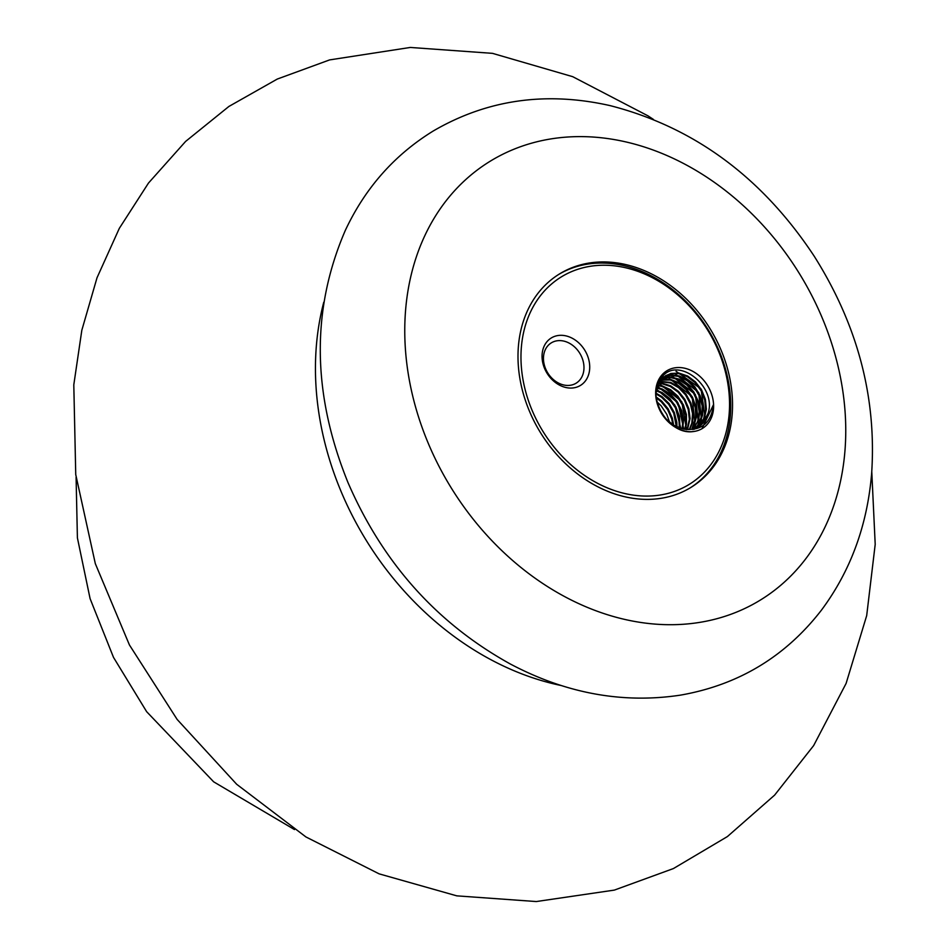 <?xml version="1.0" encoding="UTF-8"?>
<svg xmlns="http://www.w3.org/2000/svg" width="949" height="949" viewBox="0 0 949 949"><rect width="100%" height="100%" fill="white"/><g stroke="black" fill="none" stroke-linecap="round" stroke-linejoin="round"><path stroke-width="1.42" d="M732.142 414.784A125.351 99.443 58.2 0 0 676.352 290.05A125.351 99.443 58.2 0 0 559.21 274.119A125.351 99.443 58.2 0 0 540.74 433.052A125.351 99.443 58.2 0 0 691.311 487.193A125.351 99.443 58.2 0 0 732.142 414.784M693.316 431.546A33.867 26.869 -121.8 0 1 656.352 400.075A33.867 26.869 -121.8 0 1 680.67 367.607A33.867 26.869 -121.8 0 1 713.577 404.488A33.867 26.869 -121.8 0 1 702.485 428.402A33.867 26.869 -121.8 0 1 693.316 431.546C667.681 435.674 644.003 393.408 662.509 376.362C678.772 356.444 717.242 386.789 708.001 413.562L702.723 423.301M729.164 413.835A121.863 96.679 58.2 0 0 581.013 268.318A121.863 96.679 58.2 0 0 565.604 459.802A121.863 96.679 58.2 0 0 729.164 413.835M589.637 369.28A27.853 22.1 -121.8 0 1 552.247 379.778A27.853 22.1 -121.8 0 1 555.77 336.017A27.853 22.1 -121.8 0 1 589.637 369.28M558.309 274.676A125.351 99.443 -121.8 0 1 675.047 291.58A125.351 99.443 -121.8 0 1 730.339 415.899A125.351 99.443 -121.8 0 1 690.409 487.739M583.908 369.481A23.678 18.79 58.2 0 0 573.374 345.911A23.678 18.79 58.2 0 0 551.239 342.909A23.678 18.79 58.2 0 0 547.751 372.933A23.678 18.79 58.2 0 0 576.197 383.147A23.678 18.79 58.2 0 0 583.908 369.481M669.638 422.376L666.791 414.357L661.156 405.875L657.005 401.854M673.648 425.211L672.331 418.177L668.155 408.877L661.714 401.083L656.21 396.979M676.993 426.967L676.815 422.186L674.3 412.459L669.175 403.622L662.058 396.646L656.067 393.218M679.97 428.129L679.448 416.374L675.866 406.872L669.899 398.639L662.212 392.613L656.293 390.086M682.687 428.901L683.517 420.383L681.655 410.597L677.088 401.474L670.362 393.989L662.236 389.007L656.767 387.406M685.19 429.328L686.483 424.215L686.412 414.583L683.458 404.926L677.977 396.314L670.623 389.719L662.212 385.863L657.408 385.069M687.539 429.517L690.077 418.556L688.879 408.782L684.881 399.41L678.594 391.463L670.718 385.852L662.177 383.182L658.167 383.04M689.745 429.47L692.616 422.258L693.221 412.791L690.919 403.04L685.973 394.096L678.974 386.955L670.718 382.423L659.187 381.261M691.809 429.221L694.087 425.449L696.471 416.694L695.949 406.979L692.556 397.417L686.744 389.066L679.164 382.85L670.682 379.458L661.204 379.493M692.972 429.612L698.606 420.229L699.876 410.976L698.239 401.19L693.849 391.984L687.266 384.345L679.211 379.161L670.658 376.967L663.066 377.868M694.277 429.304L699.674 423.171L702.711 414.772L702.853 405.187L700.113 395.496L694.798 386.777L687.551 379.991L679.187 375.911L670.694 374.974L661.583 378.141L670.291 375.389L678.82 376.445L687.135 380.644L694.336 387.512L699.555 396.291L702.201 405.994L701.952 415.543L697.468 425.84M697.373 427.394L699.757 425.318L704.443 418.118L706.376 409.138L705.404 399.387L701.608 389.944L695.463 381.854L687.681 376.041L679.152 373.135L670.86 373.455L663.754 376.955L658.689 383.206L656.079 392.874M662.948 415.282L665.783 418.758L673.517 425.128L682.117 428.734A30.392 24.116 58.2 0 0 698.855 426.564A30.392 24.116 58.2 0 0 708.001 413.562M665.546 375.685L670.445 373.823L678.772 373.621L687.29 376.646L695.024 382.566L701.097 390.715L704.775 400.193L705.665 409.932L703.6 418.865L700.101 424.594M660.302 379.102L670.267 377.429L678.832 379.73L686.827 385.033L693.351 392.732L697.634 401.996L699.188 411.771L697.8 420.988L694.798 427.038M659.626 380.169L670.302 379.968L678.76 383.467L686.293 389.778L692.035 398.2L695.309 407.785L695.736 417.477L692.106 428.189M659.65 381.545L670.35 382.969L678.547 387.631L685.498 394.843L690.35 403.835L692.556 413.598L691.845 423.029L689.389 429.28M658.001 383.455L661.797 383.657L670.326 386.445L678.155 392.162L684.383 400.17L688.262 409.588L689.365 419.351L687.04 429.494M657.633 385.579L661.833 386.385L670.208 390.359L677.527 397.05L682.912 405.709L685.759 415.389L685.736 424.998L684.668 429.256M656.649 387.951L661.868 389.576L669.935 394.677L676.601 402.222L681.074 411.403L682.841 421.178L682.129 428.734M656.222 390.715L661.809 393.23L669.448 399.351L675.356 407.643L678.82 417.18L679.365 427.928M656.067 393.965L661.631 397.311L668.701 404.357L673.731 413.254L676.317 426.659M656.305 397.916L661.275 401.783L667.657 409.636L671.726 418.983L672.853 424.725M701.987 428.699L713.577 404.488C711.098 423.752 700.611 431.831 682.117 428.734M680.836 428.402L674.692 404.82L656.578 389.197M683.766 429.173L678.096 403.005L657.693 386.433M686.518 429.648L681.762 401.641L659.852 384.084M695.285 426.92L692.153 396.611L668.321 377.678M698.535 424.903L695.427 394.594L671.595 375.65M701.797 422.886L698.689 392.542L674.858 373.633M705.475 419.743L700.991 388.865L676.032 371.249M844.954 450.822A257.665 204.415 58.2 0 0 531.701 143.145A257.665 204.415 58.2 0 0 499.127 548A257.665 204.415 58.2 0 0 844.954 450.822M323.751 302.28A282.043 223.762 58.2 0 0 316.325 346.29A282.043 223.762 58.2 0 0 561.369 685.558M76.086 477.3L77.403 537.846L90.096 598.665L113.5 657.372L146.644 711.679L213.655 781.822L294.487 829.568M871.656 473.16C867.398 525.153 850.684 570.788 821.502 610.065C785.487 656.649 738.429 685.012 680.326 695.154C622.734 703.838 566.078 693.47 510.372 664.027C436.931 623.422 382.815 562.923 347.986 482.567C311.972 393.705 311.07 309.659 345.306 230.429C365.211 187.961 394.547 154.794 433.325 130.95C487.122 99.598 546.078 91.163 610.171 105.636C694.099 127.178 762.083 177.333 814.135 256.088C857.493 324.772 876.674 397.133 871.656 473.16M871.775 471.665L875.203 544.358L866.686 615.628L846.105 683.422L813.637 745.606L774.621 795.12L727.409 836.567L673.41 868.56L614.347 890.103L536.268 901.55L456.813 895.856L379.149 873.863L305.946 836.959L236.681 784.277L177.143 719.437L129.432 644.964L95.327 563.67L75.742 474.571L73.797 384.831L81.828 330.24L97.023 277.749L119.325 228.341L148.483 183.062L185.613 141.425L228.899 106.454L277.298 79.052L329.611 59.906L410.276 47.45L492.472 53.346L572.71 76.679L648.025 115.873L653.375 119.384"/></g></svg>
